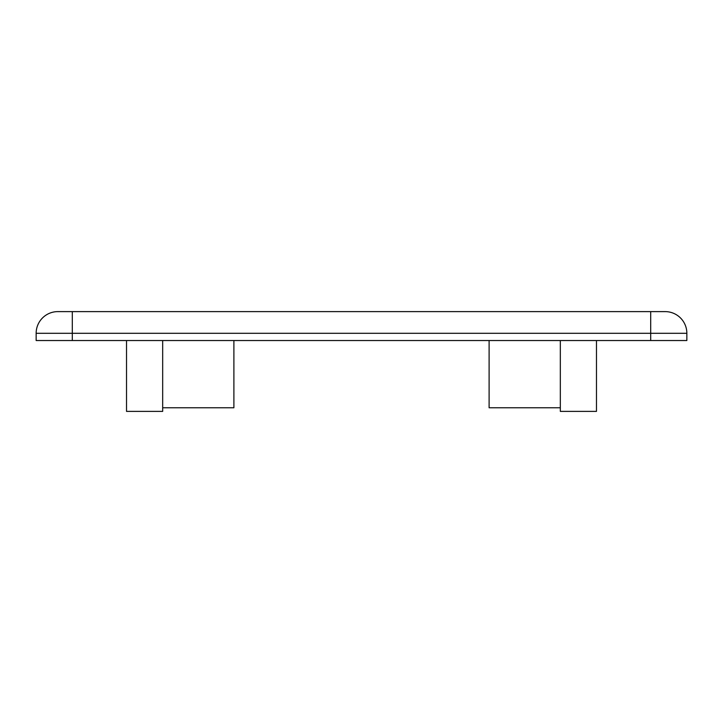 <?xml version="1.0" encoding="UTF-8"?>
<svg xmlns="http://www.w3.org/2000/svg" width="723" height="723" viewBox="0 0 723 723"><rect width="100%" height="100%" fill="white"/><g stroke="black" fill="none" stroke-linecap="round" stroke-linejoin="round"><path stroke-width="1.08" d="M665.16 311.613A21.69 21.69 0 0 1 686.85 333.303A21.69 21.69 0 0 0 665.16 311.613L57.84 311.613A21.69 21.69 0 0 0 36.15 333.303L36.15 340.533L686.85 340.533L686.85 333.303L72.3 333.303L72.3 340.533M233.891 340.533L233.891 407.772L162.675 407.772M560.325 407.772L489.11 407.772L489.11 340.533M162.675 340.533L162.675 411.387L126.525 411.387L126.525 340.533M596.475 340.533L596.475 411.387L560.325 411.387L560.325 340.533M650.7 311.613L650.7 340.533M72.3 311.613L72.3 333.303L36.15 333.303A21.69 21.69 0 0 1 57.84 311.613"/></g></svg>
